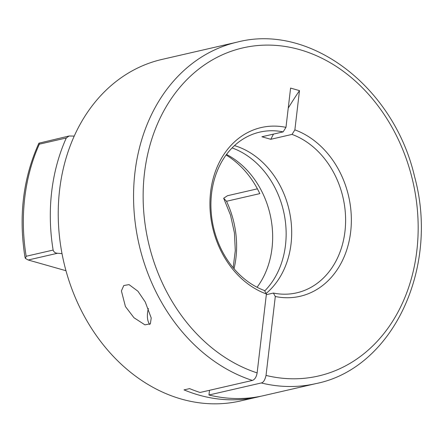 <?xml version="1.0" encoding="UTF-8"?>
<svg xmlns="http://www.w3.org/2000/svg" width="443" height="443" viewBox="0 0 443 443"><rect width="100%" height="100%" fill="white"/><g stroke="black" fill="none" stroke-linecap="round" stroke-linejoin="round"><path stroke-width="0.66" d="M125.424 306.545L121.404 290.913L123.785 285.53L129.035 284.616L137.917 291.212L145.249 301.982L151.218 317.963L150.376 323.833L144.916 324.841L133.974 317.736L125.424 306.545M226.511 154.457A82.459 66.456 -103 0 1 257.062 287.263M233.173 267.738L235.294 250.533L234.408 232.758L230.537 215.215L223.671 198.242L226.523 201.277L259.825 193.619A85.892 69.224 77 0 0 226.113 155M162.072 59.401A175.223 141.217 77 0 0 58.576 225.775A175.223 141.217 77 0 0 181.503 399.11A175.223 141.217 77 0 0 240.627 400.926L258.07 396.917A175.223 141.217 -103 0 1 198.946 395.095A175.223 141.217 -103 0 1 184.05 389.884L189.604 388.611A175.223 141.217 -103 0 0 200.059 392.476L252.394 380.437A175.223 141.217 -103 0 1 133.764 205.724A175.223 141.217 -103 0 1 237.398 42.074L162.072 59.401M273.486 134.102A309.22 167.365 -74.1 0 0 270.795 139.29L292.026 134.406A82.459 66.456 77 0 1 345.568 217.264A82.459 66.456 77 0 1 296.744 292.834A82.459 66.456 77 0 1 273.386 293.061L266.321 294.689M266.132 293.476A82.459 66.456 77 0 0 289.451 211.51A82.459 66.456 77 0 0 234.497 145.609M270.795 139.29L261.902 136.765L283.132 131.881A82.459 66.456 77 0 0 259.775 132.114A82.459 66.456 77 0 0 210.957 207.684A82.459 66.456 77 0 0 264.493 290.536L266.409 293.975A86.579 69.778 -103 0 1 210.608 192.04A86.579 69.778 -103 0 1 285.979 127.351L290.591 88.096L299.485 90.621A309.22 167.365 -74.1 0 0 288.243 108.086M264.72 290.935A82.459 66.456 77 0 0 283.603 211.444A82.459 66.456 77 0 0 232.104 147.923M261.287 382.962A175.223 141.217 -103 0 0 315.953 383.599L263.624 395.638A175.223 141.217 -103 0 1 208.952 395.001L261.287 382.962C263.363 382.591 264.942 380.077 266.027 375.42L275.302 296.5L273.386 293.061M294.9 388.445L292.386 389.02M291.461 389.236L289.783 389.618M260.838 396.241A175.223 141.217 -103 0 1 258.07 396.917M266.027 375.42A168.351 135.68 77 0 0 407.538 162.509A168.351 135.68 77 0 0 173.169 95.965A168.351 135.68 77 0 0 257.134 372.895C256.431 376.971 254.847 379.485 252.394 380.437M257.134 372.895L266.409 293.975M208.952 395.001L209.506 390.305M275.302 296.5A86.579 69.778 -103 0 0 350.673 231.811A86.579 69.778 -103 0 0 294.872 129.877L299.485 90.621M294.872 129.877L292.026 134.406M53.127 250.068A175.223 141.217 -103 0 1 66.295 137.978L39.338 144.18L38.967 143.167L38.53 144.003C23.03 178.712 18.512 216.444 24.98 257.206L25.428 258.441L26.17 256.27L53.127 250.068C53.813 252.084 55.281 253.147 57.524 253.258L28.208 260.002L65.974 270.723M66.295 137.978L69.091 136.001L74.252 136.084M62.003 253.606L57.524 253.258M285.979 127.351L283.132 131.881M223.671 198.242L227.486 195.717L257.411 188.834M28.208 260.002L25.428 258.441M38.967 143.167L68.958 136.034M149.717 324.486A16.762 9.07 105.9 0 1 148.123 321.225A16.762 9.07 105.9 0 1 147.574 312.708A16.762 9.07 105.9 0 1 148.383 308.494M226.523 201.277A85.892 69.224 -103 0 1 234.031 268.751M39.338 144.18A175.223 141.217 77 0 0 26.17 256.27M315.953 383.599C392.659 368.41 439.716 267.96 414.554 176.552C393.993 87.293 310.465 23.064 237.398 42.074"/></g></svg>
